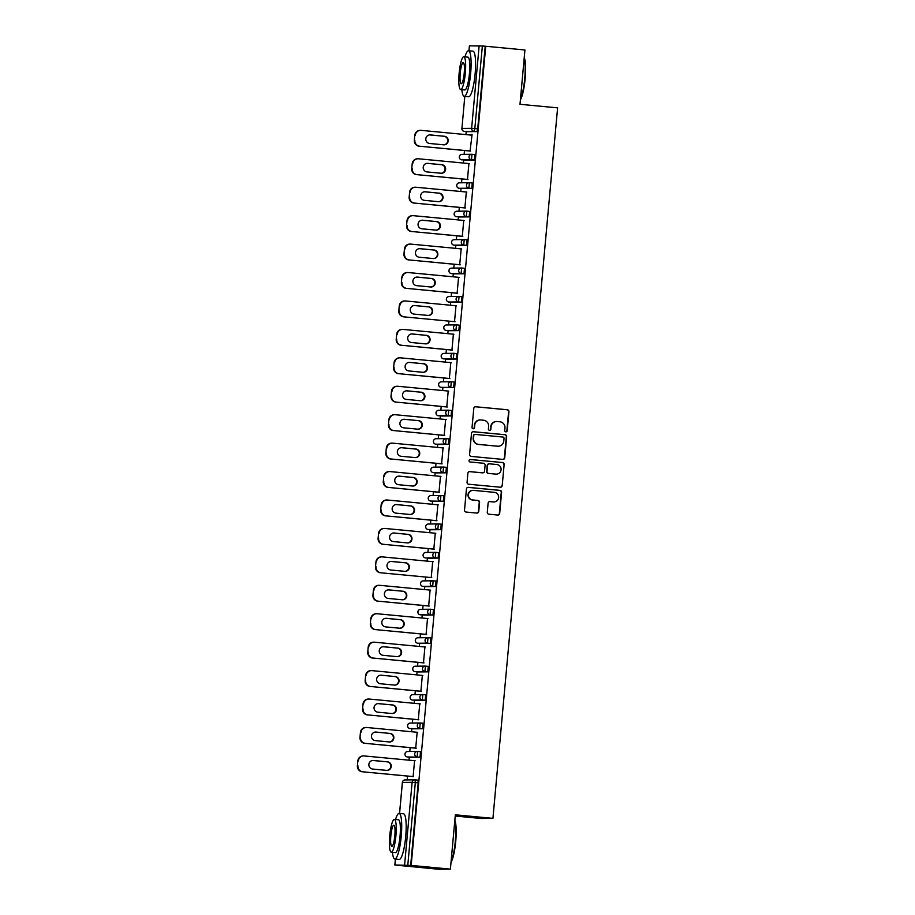 <?xml version="1.0" encoding="UTF-8"?>
<svg xmlns="http://www.w3.org/2000/svg" width="915" height="915" viewBox="0 0 915 915"><rect width="100%" height="100%" fill="white"/><g stroke="black" fill="none" stroke-linecap="round" stroke-linejoin="round"><path stroke-width="1.37" d="M505.858 431.857A1.258 1.235 89.4 0 0 507.207 430.725L508.934 411.716A1.796 1.761 89.4 0 0 507.345 409.76L475.709 406.763A1.796 1.761 89.4 0 0 473.787 408.387L472.049 427.397A1.258 1.235 89.4 0 0 473.295 428.769A1.258 1.235 89.4 0 0 474.519 427.625L474.736 425.166A5.753 5.65 89.4 0 1 480.878 419.974L483.52 420.225A5.753 5.65 89.4 0 1 488.621 426.482L488.404 428.941A1.258 1.235 89.4 0 0 489.639 430.313A1.258 1.235 89.4 0 0 490.863 429.181L491.081 426.722A5.753 5.65 89.4 0 1 497.234 421.529L499.865 421.769A5.753 5.65 89.4 0 1 504.966 428.037L504.748 430.496A1.258 1.235 89.4 0 0 505.858 431.857M505.812 431.857A1.258 1.235 89.4 0 0 506.864 430.725L508.591 411.716A1.796 1.761 89.4 0 0 507.001 409.76L475.365 406.763A1.796 1.761 89.4 0 0 475.354 406.763L475.709 406.763M473.124 428.758A1.258 1.235 89.4 0 0 474.176 427.637L474.736 425.166M489.468 430.313A1.258 1.235 89.4 0 0 490.52 429.181L491.081 426.722M487.283 512.251A1.796 1.761 89.4 0 0 488.885 514.207L497.76 515.053A1.796 1.761 89.4 0 0 499.682 513.429L501.603 492.316A1.796 1.761 89.4 0 0 500.002 490.36L468.366 487.363A1.796 1.761 89.4 0 0 466.444 488.987L464.523 510.101A1.796 1.761 89.4 0 0 466.124 512.057L476.841 513.075A1.796 1.761 89.4 0 0 478.762 511.451L479.586 502.415A1.796 1.761 89.4 0 0 477.996 500.459L472.678 499.956A4.804 4.724 89.4 0 1 468.389 494.969A4.804 4.724 89.4 0 1 473.547 490.383L494.375 492.35A4.804 4.724 89.4 0 1 498.652 497.337A4.804 4.724 89.4 0 1 493.505 501.923L490.028 501.603A1.796 1.761 89.4 0 0 488.107 503.216L487.283 512.251M485.728 46.265L524.936 49.982L519.995 104.299L557.601 107.856L492.933 818.365L455.338 814.808L450.397 869.124L411.178 865.418L485.728 46.265L482.354 46.002L474.839 128.569L477.699 128.843L485.213 46.265M502.827 459.41A1.796 1.761 89.4 0 0 504.737 457.786L506.658 436.672A1.796 1.761 89.4 0 0 505.069 434.716L473.432 431.72A1.796 1.761 89.4 0 0 471.511 433.344L469.589 454.458A1.796 1.761 89.4 0 0 471.191 456.413L502.827 459.41A1.796 1.761 89.4 0 0 504.394 457.786L506.315 436.672A1.796 1.761 89.4 0 0 504.725 434.716L473.089 431.731A1.796 1.761 89.4 0 0 473.078 431.72M504.131 464.5L502.209 485.602A1.796 1.761 89.4 0 1 500.288 487.226L468.652 484.229A1.796 1.761 89.4 0 1 467.062 482.274L467.885 473.249A1.796 1.761 89.4 0 1 469.807 471.625L482.628 472.838A1.796 1.761 89.4 0 0 484.55 471.214L485.099 465.22A1.796 1.761 89.4 0 0 483.497 463.265L470.15 461.995A1.258 1.235 89.4 0 1 469.029 460.691A1.258 1.235 89.4 0 1 470.379 459.49L502.541 462.544A1.796 1.761 89.4 0 1 504.131 464.5L502.209 485.602M455.224 816.031L481.176 818.49L492.933 818.365M468.995 50.805L469.395 45.853L482.354 46.002M450.397 869.124L438.628 869.25L399.42 865.487M411.178 865.418L394.891 864.995L399.409 865.533M407.209 779.912L407.552 776.092M409.005 760.182L409.279 757.163M409.794 751.478L410.137 747.658M411.59 731.748L411.864 728.717M412.379 723.044L412.734 719.224M414.175 703.315L414.449 700.284M414.975 694.611L415.319 690.791M416.771 674.87L417.046 671.85M417.56 666.177L417.903 662.346M419.356 646.436L419.63 643.417M420.145 637.744L420.488 633.912M421.941 618.002L422.215 614.983M422.73 609.31L423.085 605.478M424.526 589.569L424.8 586.549M425.326 580.865L425.669 577.045M427.122 561.135L427.397 558.116M427.911 552.431L428.254 548.611M429.707 532.702L429.981 529.682M430.496 523.998L430.839 520.178M432.292 504.268L432.566 501.237M433.081 495.564L433.435 491.744M434.877 475.823L435.151 472.803M435.677 467.13L436.02 463.31M437.473 447.389L437.747 444.37M438.262 438.697L438.605 434.865M440.058 418.956L440.332 415.936M440.847 410.263L441.202 406.432M442.643 390.522L442.917 387.503M443.432 381.829L443.786 377.998M445.228 362.088L445.502 359.069M446.028 353.384L446.371 349.564M447.824 333.655L448.098 330.635M448.613 324.951L448.956 321.131M450.409 305.221L450.683 302.202M451.198 296.517L451.553 292.697M452.994 276.788L453.268 273.757M453.783 268.084L454.137 264.263M455.579 248.342L455.853 245.323M456.379 239.65L456.722 235.83M458.175 219.909L458.449 216.889M458.964 211.216L459.307 207.385M460.76 191.475L461.034 188.456M461.549 182.783L461.903 178.951M463.345 163.042L463.619 160.022M464.134 154.349L464.488 150.518M465.929 134.608L466.204 131.588M472.083 134.505L470.058 151.044M471.568 134.459L471.511 135.134M404.602 864.904L412.116 782.325L415.319 782.577L415.055 779.855L417.926 780.118L418.178 782.851L415.319 782.577L407.804 865.144M410.663 865.418L418.178 782.851M477.699 128.843L476.932 131.577L467.233 131.68M417.652 751.421L420.511 751.684L420.008 757.151L410.297 757.254M420.248 722.976L423.096 723.25L422.593 728.717L412.859 728.82M425.178 700.284L422.318 700.009L422.822 694.542L425.692 694.817L425.178 700.284L415.467 700.387M427.762 671.85L424.903 671.576L425.406 666.109L428.277 666.383L427.762 671.85L418.063 671.953M430.359 643.417L427.488 643.142L428.003 637.675L430.862 637.949L430.359 643.417L420.648 643.508M430.599 609.241L433.447 609.504L432.944 614.983L423.21 615.074M435.529 586.538L432.669 586.275L433.172 580.808L436.043 581.071L435.529 586.538L425.818 586.641M438.113 558.104L435.254 557.841L435.757 552.363L438.628 552.637L438.113 558.104L428.414 558.207M440.71 529.671L437.839 529.396L438.354 523.929L441.213 524.203L440.71 529.671L430.999 529.774M440.95 495.495L443.798 495.77L443.295 501.237L433.584 501.34M445.88 472.803L443.02 472.529L443.523 467.062L446.394 467.336L445.88 472.803L436.181 472.906M448.464 444.37L445.605 444.095L446.108 438.628L448.979 438.903L448.464 444.37L438.765 444.473M451.061 415.936L448.19 415.662L448.705 410.195L451.564 410.469L451.061 415.936L441.35 416.028M451.301 381.761L454.149 382.024L453.646 387.491L443.935 387.594M456.23 359.057L453.371 358.794L453.874 353.327L456.745 353.59L456.23 359.057L446.531 359.16M458.815 330.624L455.956 330.361L456.459 324.882L459.33 325.157L458.815 330.624L449.116 330.727M461.412 302.19L458.541 301.916L459.056 296.449L461.915 296.723L461.412 302.19L451.701 302.293M461.652 268.015L464.5 268.289L463.997 273.757L454.286 273.86M466.581 245.323L463.722 245.048L464.225 239.581L467.096 239.856L466.581 245.323L456.882 245.426M469.178 216.889L466.307 216.615L466.81 211.148L469.681 211.422L469.178 216.889L459.467 216.992M471.763 188.456L468.892 188.181L469.406 182.714L472.266 182.989L471.763 188.456L462.052 188.547M472.003 154.28L474.851 154.544L474.347 160.011L464.637 160.114M467.474 179.477L468.915 163.568M464.877 207.922L466.33 192.001M462.292 236.356L463.745 220.435M459.707 264.79L461.16 248.88M457.123 293.223L458.564 277.314M454.526 321.657L455.979 305.747M451.941 350.09L453.394 334.181M449.357 378.524L450.809 362.615M446.772 406.958L448.213 391.048M444.175 435.403L445.628 419.482M441.59 463.836L443.043 447.915M439.006 492.27L440.458 476.36M436.421 520.704L437.862 504.794M433.824 549.137L435.277 533.228M431.24 577.571L432.692 561.661M428.655 606.005L430.096 590.095M426.07 634.438L427.511 618.529M423.473 662.883L424.926 646.962M420.889 691.317L422.341 675.407M418.304 719.75L419.745 703.841M415.719 748.184L417.16 732.274M413.123 776.618L414.575 760.708M496.651 421.495L496.307 421.506A5.753 5.65 89.4 0 0 490.737 426.722M480.306 419.951L479.963 419.951A5.753 5.65 89.4 0 0 474.393 425.178M504.028 438.411A1.258 1.235 89.4 0 0 502.907 437.038L475.137 434.408A1.258 1.235 89.4 0 0 473.798 435.551L473.558 438.136A5.753 5.65 89.4 0 0 478.659 444.404L497.646 446.2A5.753 5.65 89.4 0 0 503.788 441.007L504.028 438.411M474.794 434.419A1.258 1.235 89.4 0 0 473.455 435.551L473.798 435.551M498.218 446.223L497.874 446.223A5.753 5.65 89.4 0 1 497.303 446.2L478.316 444.404A5.753 5.65 89.4 0 1 473.215 438.148L473.455 435.551M500.299 487.226A1.796 1.761 89.4 0 0 501.866 485.613M469.807 471.625L469.464 471.625A1.796 1.761 89.4 0 0 469.452 471.625L482.285 472.838A1.796 1.761 89.4 0 0 482.468 472.849L482.811 472.849M470.081 459.502L502.541 462.544M495.941 474.096A4.804 4.724 89.4 0 0 501.1 469.509A4.804 4.724 89.4 0 0 496.811 464.523L489.479 463.825A1.796 1.761 89.4 0 0 487.558 465.449L487.009 471.442A1.796 1.761 89.4 0 0 488.61 473.398L495.598 474.096A4.804 4.724 89.4 0 0 496.09 474.119L496.433 474.119M489.296 463.825L488.953 463.825A1.796 1.761 89.4 0 0 487.215 465.46L487.558 465.449M495.598 474.096L488.267 473.41A1.796 1.761 89.4 0 1 486.666 471.454L487.215 465.46M503.788 464.5A1.796 1.761 89.4 0 0 502.198 462.544M493.986 501.946L493.643 501.946A4.804 4.724 89.4 0 1 493.162 501.935L489.685 501.603A1.796 1.761 89.4 0 0 489.674 501.603L490.028 501.603M473.055 490.36L472.712 490.36A4.804 4.724 89.4 0 0 468.045 494.969A4.804 4.724 89.4 0 0 472.334 499.956L472.678 499.956M476.852 513.075A1.796 1.761 89.4 0 0 478.419 511.451L479.243 502.415A1.796 1.761 89.4 0 0 477.653 500.459L472.334 499.956M497.771 515.053A1.796 1.761 89.4 0 0 499.338 513.429L501.26 492.316A1.796 1.761 89.4 0 0 499.659 490.36L468.022 487.375A1.796 1.761 89.4 0 0 468.011 487.363L468.366 487.363M414.781 135.328L414.335 140.258L414.781 135.328A5.49 5.399 -90.6 0 1 420.099 130.353L420.614 130.342A5.49 5.399 89.4 0 0 415.296 135.328M414.85 140.247A5.49 5.399 89.4 0 0 419.722 146.228L470.573 151.089M419.207 146.228A5.49 5.399 -90.6 0 1 414.335 140.258M429.718 134.917A4.3 4.22 -90.6 0 1 429.901 134.928L443.866 136.244A4.3 4.22 -90.6 0 1 443.775 144.822M420.614 130.342A5.49 5.399 89.4 0 1 421.163 130.365L472.014 135.18M419.722 146.228L470.573 151.044M444.381 136.244A4.3 4.22 -90.6 0 1 448.213 140.704A4.3 4.22 -90.6 0 1 443.603 144.81L429.627 143.483A4.3 4.22 -90.6 0 1 425.795 139.023A4.3 4.22 -90.6 0 1 430.416 134.917L443.866 136.244M412.196 163.774L411.75 168.692L412.196 163.774A5.49 5.399 -90.6 0 1 417.503 158.787L418.018 158.775A5.49 5.399 89.4 0 0 412.711 163.762M412.265 168.68A5.49 5.399 89.4 0 0 417.137 174.662L467.977 179.534M416.622 174.662A5.49 5.399 -90.6 0 1 411.75 168.692M427.133 163.35A4.3 4.22 -90.6 0 1 427.305 163.362L441.27 164.689A4.3 4.22 -90.6 0 1 441.19 173.255M418.018 158.775A5.49 5.399 89.4 0 1 418.578 158.798L469.429 163.613M417.137 174.662L467.988 179.477M441.785 164.677A4.3 4.22 -90.6 0 1 445.628 169.138A4.3 4.22 -90.6 0 1 441.007 173.244L427.042 171.917A4.3 4.22 -90.6 0 1 423.21 167.456A4.3 4.22 -90.6 0 1 427.82 163.35L441.27 164.689M409.6 192.207L409.154 197.125L409.6 192.207A5.49 5.399 -90.6 0 1 414.918 187.22L415.433 187.209A5.49 5.399 89.4 0 0 410.114 192.196M409.668 197.114A5.49 5.399 89.4 0 0 414.541 203.096L465.392 207.968M414.026 203.096A5.49 5.399 -90.6 0 1 409.154 197.125M424.549 191.784A4.3 4.22 -90.6 0 1 424.72 191.795L438.685 193.122A4.3 4.22 -90.6 0 1 438.605 201.689M415.433 187.209A5.49 5.399 89.4 0 1 415.993 187.243L466.844 192.058M414.541 203.096L465.392 207.911M439.2 193.111A4.3 4.22 -90.6 0 1 443.032 197.571A4.3 4.22 -90.6 0 1 438.422 201.677L424.457 200.362A4.3 4.22 -90.6 0 1 420.625 195.901A4.3 4.22 -90.6 0 1 425.235 191.795L438.685 193.122M407.015 220.641L406.569 225.559L407.015 220.641A5.49 5.399 -90.6 0 1 412.333 215.654L412.848 215.654A5.49 5.399 89.4 0 0 407.53 220.629M407.084 225.559A5.49 5.399 89.4 0 0 411.956 231.529L462.807 236.402M411.441 231.541A5.49 5.399 -90.6 0 1 406.569 225.559M421.952 220.218A4.3 4.22 -90.6 0 1 422.135 220.229L436.1 221.556A4.3 4.22 -90.6 0 1 436.009 230.123M412.848 215.654A5.49 5.399 89.4 0 1 413.397 215.677L464.248 220.492M411.956 231.529L462.807 236.344M436.615 221.544A4.3 4.22 -90.6 0 1 440.447 226.005A4.3 4.22 -90.6 0 1 435.837 230.111L421.872 228.796A4.3 4.22 -90.6 0 1 418.041 224.335A4.3 4.22 -90.6 0 1 422.65 220.229L436.1 221.556M404.43 249.074L403.984 253.993L404.43 249.074A5.49 5.399 -90.6 0 1 409.748 244.088L410.263 244.088A5.49 5.399 89.4 0 0 404.945 249.063M404.499 253.993A5.49 5.399 89.4 0 0 409.371 259.963L460.222 264.835M408.856 259.974A5.49 5.399 -90.6 0 1 403.984 253.993M419.367 248.651A4.3 4.22 -90.6 0 1 419.55 248.663L433.516 249.989A4.3 4.22 -90.6 0 1 433.424 258.568M410.263 244.088A5.49 5.399 89.4 0 1 410.812 244.111L461.663 248.926M409.371 259.963L460.222 264.778M434.03 249.978A4.3 4.22 -90.6 0 1 437.862 254.439A4.3 4.22 -90.6 0 1 433.253 258.545L419.276 257.229A4.3 4.22 -90.6 0 1 415.444 252.769A4.3 4.22 -90.6 0 1 420.065 248.663L433.516 249.989M401.845 277.508L401.399 282.426L401.845 277.508A5.49 5.399 -90.6 0 1 407.152 272.521L407.667 272.521A5.49 5.399 89.4 0 0 402.36 277.508M401.914 282.426A5.49 5.399 89.4 0 0 406.786 288.397L457.626 293.269M406.271 288.408A5.49 5.399 -90.6 0 1 401.399 282.426M416.782 277.085A4.3 4.22 -90.6 0 1 416.954 277.096L430.919 278.423A4.3 4.22 -90.6 0 1 430.839 287.001M407.667 272.521A5.49 5.399 89.4 0 1 408.227 272.544L459.078 277.359M406.786 288.397L457.637 293.212M431.434 278.423A4.3 4.22 -90.6 0 1 435.277 282.884A4.3 4.22 -90.6 0 1 430.656 286.99L416.691 285.663A4.3 4.22 -90.6 0 1 412.859 281.202A4.3 4.22 -90.6 0 1 417.469 277.096L430.919 278.423M524.238 57.679A22.337 4.163 95.4 0 1 525.153 78.667A22.337 4.163 95.4 0 1 520.418 99.724M520.475 99.06A22.886 4.266 -84.6 0 0 524.718 78.621A22.886 4.266 -84.6 0 0 524.192 58.24M461.846 89.67A22.886 4.266 -84.6 0 0 464.191 96.327A22.886 4.266 -84.6 0 0 470.642 73.497A22.886 4.266 -84.6 0 0 468.514 50.76A22.886 4.266 -84.6 0 0 464.957 56.867M464.191 96.327L468.674 96.75A22.886 4.266 -84.6 0 0 475.114 73.921A22.886 4.266 -84.6 0 0 472.986 51.183L468.514 50.76M463.791 56.753L467.908 57.142A16.47 3.065 95.4 0 1 469.441 73.509A16.47 3.065 95.4 0 1 464.797 89.945L460.68 89.556A16.47 3.065 -84.6 0 0 465.323 73.12A16.47 3.065 -84.6 0 0 463.791 56.753A16.47 3.065 -84.6 0 0 459.147 73.189A16.47 3.065 -84.6 0 0 460.68 89.556M464.225 73.131A10.614 1.979 -84.6 0 0 463.23 62.586A10.614 1.979 -84.6 0 0 460.245 73.177A10.614 1.979 -84.6 0 0 461.229 83.723A10.614 1.979 -84.6 0 0 464.225 73.131M454.835 820.32A22.337 4.163 95.4 0 1 455.739 841.32A22.337 4.163 95.4 0 1 451.004 862.365M451.072 861.701A22.886 4.266 -84.6 0 0 455.304 841.262A22.886 4.266 -84.6 0 0 454.778 820.881M392.444 852.311A22.886 4.266 -84.6 0 0 394.788 858.968A22.886 4.266 -84.6 0 0 401.239 836.138A22.886 4.266 -84.6 0 0 399.1 813.412A22.886 4.266 -84.6 0 0 395.554 819.508M394.788 858.968L399.26 859.391A22.886 4.266 -84.6 0 0 405.711 836.573A22.886 4.266 -84.6 0 0 403.584 813.835L399.1 813.412M394.376 819.394L398.494 819.783A16.47 3.065 95.4 0 1 400.038 836.161A16.47 3.065 95.4 0 1 395.394 852.586L391.277 852.197A16.47 3.065 -84.6 0 0 395.909 835.761A16.47 3.065 -84.6 0 0 394.376 819.394A16.47 3.065 -84.6 0 0 389.744 835.83A16.47 3.065 -84.6 0 0 391.277 852.197M394.822 835.772A10.614 1.979 -84.6 0 0 393.827 825.227A10.614 1.979 -84.6 0 0 390.842 835.818A10.614 1.979 -84.6 0 0 391.826 846.364A10.614 1.979 -84.6 0 0 394.822 835.772M399.249 305.942L398.803 310.86L399.249 305.942A5.49 5.399 -90.6 0 1 404.567 300.955L405.082 300.955A5.49 5.399 89.4 0 0 399.764 305.942M403.675 316.842L455.041 321.703L403.675 316.842A5.49 5.399 -90.6 0 1 398.803 310.86M414.198 305.519A4.3 4.22 -90.6 0 1 414.369 305.541L428.334 306.857A4.3 4.22 -90.6 0 1 428.254 315.435M405.082 300.955A5.49 5.399 89.4 0 1 405.642 300.978L456.494 305.793M399.317 310.86A5.49 5.399 89.4 0 0 404.19 316.842M428.849 306.857A4.3 4.22 -90.6 0 1 432.681 311.317A4.3 4.22 -90.6 0 1 428.071 315.423L414.106 314.097A4.3 4.22 -90.6 0 1 410.275 309.636A4.3 4.22 -90.6 0 1 414.884 305.53L428.334 306.857M396.664 334.375L396.218 339.305L396.664 334.375A5.49 5.399 -90.6 0 1 401.982 329.4L402.497 329.389A5.49 5.399 89.4 0 0 397.179 334.375M396.733 339.293A5.49 5.399 89.4 0 0 401.605 345.275L452.456 350.136M401.09 345.275A5.49 5.399 -90.6 0 1 396.218 339.305M411.601 333.964A4.3 4.22 -90.6 0 1 411.784 333.975L425.75 335.29A4.3 4.22 -90.6 0 1 425.658 343.868M402.497 329.389A5.49 5.399 89.4 0 1 403.046 329.411L453.897 334.227M401.605 345.275L452.456 350.09M426.264 335.29A4.3 4.22 -90.6 0 1 430.096 339.751A4.3 4.22 -90.6 0 1 425.486 343.857L411.521 342.53A4.3 4.22 -90.6 0 1 407.69 338.07A4.3 4.22 -90.6 0 1 412.299 333.964L425.75 335.29M394.079 362.809L393.633 367.738L394.079 362.809A5.49 5.399 -90.6 0 1 399.397 357.834L399.912 357.822A5.49 5.399 89.4 0 0 394.594 362.809M394.148 367.727A5.49 5.399 89.4 0 0 399.02 373.709L449.86 378.57M398.505 373.709A5.49 5.399 -90.6 0 1 393.633 367.738M409.016 362.397A4.3 4.22 -90.6 0 1 409.199 362.409L423.165 363.724A4.3 4.22 -90.6 0 1 423.073 372.302M399.912 357.822A5.49 5.399 89.4 0 1 400.461 357.845L451.312 362.66M399.02 373.709L449.871 378.524M423.679 363.724A4.3 4.22 -90.6 0 1 427.511 368.185A4.3 4.22 -90.6 0 1 422.902 372.291L408.925 370.964A4.3 4.22 -90.6 0 1 405.093 366.503A4.3 4.22 -90.6 0 1 409.714 362.397L423.165 363.724M391.494 391.254L391.037 396.172L391.494 391.254A5.49 5.399 -90.6 0 1 396.801 386.267L397.316 386.256A5.49 5.399 89.4 0 0 392.009 391.243M391.551 396.161A5.49 5.399 89.4 0 0 396.435 402.143L447.275 407.015M395.921 402.143A5.49 5.399 -90.6 0 1 391.037 396.172M406.432 390.831A4.3 4.22 -90.6 0 1 406.603 390.842L420.568 392.169A4.3 4.22 -90.6 0 1 420.488 400.736M397.316 386.256A5.49 5.399 89.4 0 1 397.876 386.279L448.727 391.094M396.435 402.143L447.286 406.958M421.083 392.158A4.3 4.22 -90.6 0 1 424.926 396.618A4.3 4.22 -90.6 0 1 420.305 400.724L406.34 399.409A4.3 4.22 -90.6 0 1 402.509 394.937A4.3 4.22 -90.6 0 1 407.118 390.831L420.568 392.169M388.898 419.688L388.452 424.606L388.898 419.688A5.49 5.399 -90.6 0 1 394.216 414.701L394.731 414.701A5.49 5.399 89.4 0 0 389.413 419.676M388.966 424.594A5.49 5.399 89.4 0 0 393.839 430.576L444.69 435.449M393.324 430.588A5.49 5.399 -90.6 0 1 388.452 424.606M403.847 419.264A4.3 4.22 -90.6 0 1 404.018 419.276L417.983 420.603A4.3 4.22 -90.6 0 1 417.903 429.169M394.731 414.701A5.49 5.399 89.4 0 1 395.291 414.724L446.143 419.539M393.839 430.576L444.69 435.391M418.498 420.591A4.3 4.22 -90.6 0 1 422.33 425.052A4.3 4.22 -90.6 0 1 417.72 429.158L403.755 427.843A4.3 4.22 -90.6 0 1 399.924 423.382A4.3 4.22 -90.6 0 1 404.533 419.276L417.983 420.603M386.313 448.121L385.867 453.039L386.313 448.121A5.49 5.399 -90.6 0 1 391.631 443.135L392.146 443.135A5.49 5.399 89.4 0 0 386.828 448.11M386.382 453.039A5.49 5.399 89.4 0 0 391.254 459.01L442.105 463.882M390.739 459.021A5.49 5.399 -90.6 0 1 385.867 453.039M401.25 447.698A4.3 4.22 -90.6 0 1 401.433 447.709L415.399 449.036A4.3 4.22 -90.6 0 1 415.307 457.614M392.146 443.135A5.49 5.399 89.4 0 1 392.695 443.157L443.546 447.973M391.254 459.01L442.105 463.825M415.913 449.025A4.3 4.22 -90.6 0 1 419.745 453.485A4.3 4.22 -90.6 0 1 415.135 457.591L401.17 456.276A4.3 4.22 -90.6 0 1 397.339 451.816A4.3 4.22 -90.6 0 1 401.948 447.709L415.399 449.036M383.728 476.555L383.282 481.473L383.728 476.555A5.49 5.399 -90.6 0 1 389.047 471.568L389.561 471.568A5.49 5.399 89.4 0 0 384.243 476.543M383.797 481.473A5.49 5.399 89.4 0 0 388.669 487.443L439.509 492.316M388.154 487.455A5.49 5.399 -90.6 0 1 383.282 481.473M398.666 476.132A4.3 4.22 -90.6 0 1 398.849 476.143L412.814 477.47A4.3 4.22 -90.6 0 1 412.722 486.048M389.561 471.568A5.49 5.399 89.4 0 1 390.11 471.591L440.961 476.406M388.669 487.443L439.52 492.259M413.328 477.458A4.3 4.22 -90.6 0 1 417.16 481.931A4.3 4.22 -90.6 0 1 412.551 486.037L398.574 484.71A4.3 4.22 -90.6 0 1 394.742 480.249A4.3 4.22 -90.6 0 1 399.363 476.143L412.814 477.47M381.143 504.988L380.686 509.907L381.143 504.988A5.49 5.399 -90.6 0 1 386.45 500.002L386.965 500.002A5.49 5.399 89.4 0 0 381.658 504.988M381.2 509.907A5.49 5.399 89.4 0 0 386.084 515.877L436.924 520.749M385.57 515.888A5.49 5.399 -90.6 0 1 380.686 509.907M396.081 504.565A4.3 4.22 -90.6 0 1 396.252 504.577L410.217 505.904A4.3 4.22 -90.6 0 1 410.137 514.482M386.965 500.002A5.49 5.399 89.4 0 1 387.525 500.025L438.376 504.84M386.084 515.877L436.935 520.692M410.732 505.904A4.3 4.22 -90.6 0 1 414.564 510.364A4.3 4.22 -90.6 0 1 409.954 514.47L395.989 513.143A4.3 4.22 -90.6 0 1 392.158 508.683A4.3 4.22 -90.6 0 1 396.767 504.577L410.217 505.904M378.547 533.422L378.101 538.34L378.547 533.422A5.49 5.399 -90.6 0 1 383.865 528.447L384.38 528.435A5.49 5.399 89.4 0 0 379.062 533.422M378.616 538.34A5.49 5.399 89.4 0 0 383.488 544.322L434.339 549.183M382.973 544.322A5.49 5.399 -90.6 0 1 378.101 538.34M393.496 532.999A4.3 4.22 -90.6 0 1 393.667 533.022L407.632 534.337A4.3 4.22 -90.6 0 1 407.541 542.915M384.38 528.435A5.49 5.399 89.4 0 1 384.941 528.458L435.792 533.273M383.488 544.322L434.339 549.137M408.147 534.337A4.3 4.22 -90.6 0 1 411.979 538.798A4.3 4.22 -90.6 0 1 407.369 542.904L393.404 541.577A4.3 4.22 -90.6 0 1 389.573 537.116A4.3 4.22 -90.6 0 1 394.182 533.01L407.632 534.337M375.962 561.856L375.516 566.785L375.962 561.856A5.49 5.399 -90.6 0 1 381.281 556.88L381.795 556.869A5.49 5.399 89.4 0 0 376.477 561.856M380.388 572.756L431.754 577.617L380.388 572.756A5.49 5.399 -90.6 0 1 375.516 566.785M390.899 561.444A4.3 4.22 -90.6 0 1 391.082 561.455L405.048 562.771A4.3 4.22 -90.6 0 1 404.956 571.349M381.795 556.869A5.49 5.399 89.4 0 1 382.344 556.892L433.195 561.707M376.031 566.774A5.49 5.399 89.4 0 0 380.903 572.756M405.562 562.771A4.3 4.22 -90.6 0 1 409.394 567.231A4.3 4.22 -90.6 0 1 404.785 571.337L390.819 570.011A4.3 4.22 -90.6 0 1 386.988 565.55A4.3 4.22 -90.6 0 1 391.597 561.444L405.048 562.771M373.377 590.289L372.931 595.219L373.377 590.289A5.49 5.399 -90.6 0 1 378.696 585.314L379.21 585.303A5.49 5.399 89.4 0 0 373.892 590.289M373.446 595.207A5.49 5.399 89.4 0 0 378.318 601.189L429.158 606.062M377.803 601.189A5.49 5.399 -90.6 0 1 372.931 595.219M388.315 589.878A4.3 4.22 -90.6 0 1 388.498 589.889L402.463 591.204A4.3 4.22 -90.6 0 1 402.371 599.783M379.21 585.303A5.49 5.399 89.4 0 1 379.759 585.326L430.61 590.141M378.318 601.189L429.169 606.005M402.977 591.204A4.3 4.22 -90.6 0 1 406.809 595.665A4.3 4.22 -90.6 0 1 402.188 599.771L388.223 598.444A4.3 4.22 -90.6 0 1 384.392 593.984A4.3 4.22 -90.6 0 1 389.012 589.878L402.463 591.204M370.792 618.734L370.335 623.653L370.792 618.734A5.49 5.399 -90.6 0 1 376.099 613.748L376.614 613.736A5.49 5.399 89.4 0 0 371.307 618.723M370.85 623.641A5.49 5.399 89.4 0 0 375.733 629.623L426.573 634.495M375.219 629.623A5.49 5.399 -90.6 0 1 370.335 623.653M385.73 618.311A4.3 4.22 -90.6 0 1 385.901 618.323L399.866 619.649A4.3 4.22 -90.6 0 1 399.786 628.216M376.614 613.736A5.49 5.399 89.4 0 1 377.174 613.759L428.026 618.574M375.733 629.623L426.584 634.438M400.381 619.638A4.3 4.22 -90.6 0 1 404.213 624.099A4.3 4.22 -90.6 0 1 399.603 628.205L385.638 626.889A4.3 4.22 -90.6 0 1 381.807 622.429A4.3 4.22 -90.6 0 1 386.416 618.323L399.866 619.649M368.196 647.168L367.75 652.086L368.196 647.168A5.49 5.399 -90.6 0 1 373.514 642.181L374.029 642.181A5.49 5.399 89.4 0 0 368.711 647.157M368.265 652.086A5.49 5.399 89.4 0 0 373.137 658.057L423.988 662.929M372.622 658.068A5.49 5.399 -90.6 0 1 367.75 652.086M383.145 646.745A4.3 4.22 -90.6 0 1 383.316 646.756L397.282 648.083A4.3 4.22 -90.6 0 1 397.19 656.65M374.029 642.181A5.49 5.399 89.4 0 1 374.59 642.204L425.441 647.019M373.137 658.057L423.988 662.872M397.796 648.072A4.3 4.22 -90.6 0 1 401.628 652.532A4.3 4.22 -90.6 0 1 397.019 656.638L383.053 655.323A4.3 4.22 -90.6 0 1 379.222 650.862A4.3 4.22 -90.6 0 1 383.831 646.756L397.282 648.083M365.611 675.602L365.165 680.52L365.611 675.602A5.49 5.399 -90.6 0 1 370.93 670.615L371.444 670.615A5.49 5.399 89.4 0 0 366.126 675.59M365.68 680.52A5.49 5.399 89.4 0 0 370.552 686.49L421.403 691.363M370.037 686.502A5.49 5.399 -90.6 0 1 365.165 680.52M380.549 675.179A4.3 4.22 -90.6 0 1 380.731 675.19L394.697 676.517A4.3 4.22 -90.6 0 1 394.605 685.095M371.444 670.615A5.49 5.399 89.4 0 1 371.993 670.638L422.844 675.453M370.552 686.49L421.403 691.305M395.211 676.505A4.3 4.22 -90.6 0 1 399.043 680.966A4.3 4.22 -90.6 0 1 394.434 685.072L380.468 683.757A4.3 4.22 -90.6 0 1 376.637 679.296A4.3 4.22 -90.6 0 1 381.246 675.19L394.697 676.517M363.026 704.035L362.58 708.953L363.026 704.035A5.49 5.399 -90.6 0 1 368.345 699.049L368.848 699.049A5.49 5.399 89.4 0 0 363.541 704.024M363.095 708.953A5.49 5.399 89.4 0 0 367.967 714.924L418.807 719.796M367.453 714.935A5.49 5.399 -90.6 0 1 362.58 708.953M377.964 703.612A4.3 4.22 -90.6 0 1 378.147 703.624L392.112 704.95A4.3 4.22 -90.6 0 1 392.02 713.528M368.848 699.049A5.49 5.399 89.4 0 1 369.408 699.071L420.26 703.887M367.967 714.924L418.818 719.739M392.626 704.95A4.3 4.22 -90.6 0 1 396.458 709.411A4.3 4.22 -90.6 0 1 391.837 713.517L377.872 712.19A4.3 4.22 -90.6 0 1 374.041 707.73A4.3 4.22 -90.6 0 1 378.661 703.624L392.112 704.95M360.441 732.469L359.984 737.387L360.441 732.469A5.49 5.399 -90.6 0 1 365.748 727.482L366.263 727.482A5.49 5.399 89.4 0 0 360.956 732.469M360.499 737.387A5.49 5.399 89.4 0 0 365.382 743.357L416.222 748.23M364.868 743.369A5.49 5.399 -90.6 0 1 359.984 737.387M375.379 732.046A4.3 4.22 -90.6 0 1 375.55 732.057L389.516 733.384A4.3 4.22 -90.6 0 1 389.435 741.962M366.263 727.482A5.49 5.399 89.4 0 1 366.824 727.505L417.675 732.32M365.382 743.357L416.234 748.173M390.03 733.384A4.3 4.22 -90.6 0 1 393.862 737.845A4.3 4.22 -90.6 0 1 389.252 741.951L375.287 740.624A4.3 4.22 -90.6 0 1 371.456 736.163A4.3 4.22 -90.6 0 1 376.065 732.057L389.516 733.384M357.845 760.903L357.399 765.821L357.845 760.903A5.49 5.399 -90.6 0 1 363.163 755.927L363.678 755.916A5.49 5.399 89.4 0 0 358.36 760.903M357.914 765.821A5.49 5.399 89.4 0 0 362.786 771.803L413.637 776.663M362.271 771.803A5.49 5.399 -90.6 0 1 357.399 765.821M372.794 760.479A4.3 4.22 -90.6 0 1 372.965 760.502L386.931 761.818A4.3 4.22 -90.6 0 1 386.839 770.396M363.678 755.916A5.49 5.399 89.4 0 1 364.227 755.939L415.09 760.754M362.786 771.803L413.637 776.618M387.445 761.818A4.3 4.22 -90.6 0 1 391.277 766.278A4.3 4.22 -90.6 0 1 386.668 770.384L372.702 769.058A4.3 4.22 -90.6 0 1 368.871 764.597A4.3 4.22 -90.6 0 1 373.48 760.491L386.931 761.818M476.932 131.577L464.363 131.405A2.745 2.699 89.4 0 1 461.926 128.42L464.797 96.384L461.926 128.42L471.637 128.317L479.151 45.75M471.637 128.317L474.839 128.569L474.073 131.314A2.745 2.699 89.4 0 1 471.637 128.317M402.406 782.428L402.406 782.451A2.745 2.699 -90.6 0 1 405.059 779.935L414.769 779.832A2.745 2.699 -90.6 0 1 415.044 779.843L415.044 779.843A2.745 2.745 0 0 0 414.769 779.832A2.745 2.699 -90.6 0 0 412.116 782.325L402.406 782.428L399.581 813.458M395.44 859.036L394.891 864.995M464.351 131.405L464.363 131.405A2.745 2.745 0 0 1 461.881 128.432M474.347 160.011L471.488 159.748L471.98 154.28A2.745 2.745 0 0 0 471.705 154.269A2.745 2.699 -90.6 0 1 471.98 154.28L474.851 154.544M469.04 156.751A2.745 2.699 -90.6 0 1 471.705 154.269L461.995 154.361A2.745 2.745 0 0 0 459.284 156.865A2.745 2.745 0 0 0 461.766 159.85L471.488 159.748A2.745 2.699 89.4 0 1 469.04 156.751M461.778 159.85A2.745 2.699 89.4 0 1 459.341 156.854A2.745 2.699 -90.6 0 1 461.995 154.361M459.41 182.806L469.121 182.703A2.745 2.699 -90.6 0 1 469.395 182.714L469.395 182.714A2.745 2.745 0 0 0 469.121 182.703A2.745 2.699 -90.6 0 0 466.456 185.196A2.745 2.699 89.4 0 0 468.892 188.181L459.193 188.284A2.745 2.699 89.4 0 1 456.757 185.287A2.745 2.699 -90.6 0 1 459.41 182.806A2.745 2.745 0 0 0 456.699 185.299A2.745 2.745 0 0 0 459.181 188.284M456.825 211.239L466.524 211.136A2.745 2.699 -90.6 0 1 466.81 211.148L466.81 211.148A2.745 2.745 0 0 0 466.524 211.136A2.745 2.699 -90.6 0 0 463.871 213.63A2.745 2.699 89.4 0 0 466.307 216.615L456.596 216.718A2.745 2.699 89.4 0 1 454.16 213.733A2.745 2.699 -90.6 0 1 456.825 211.239A2.745 2.745 0 0 0 454.115 213.733A2.745 2.745 0 0 0 456.585 216.718M467.096 239.856L464.225 239.581A2.745 2.745 0 0 0 463.939 239.57A2.745 2.699 -90.6 0 0 461.286 242.063A2.745 2.699 89.4 0 0 463.722 245.048L454.012 245.151A2.745 2.699 89.4 0 1 451.575 242.166A2.745 2.699 -90.6 0 1 454.229 239.673A2.745 2.745 0 0 0 451.53 242.166A2.745 2.745 0 0 0 454 245.151M463.997 273.757L451.404 273.585M449.059 296.54L458.77 296.437A2.745 2.699 -90.6 0 1 459.044 296.449L459.044 296.449A2.745 2.745 0 0 0 458.77 296.437A2.745 2.699 -90.6 0 0 456.105 298.931A2.745 2.699 89.4 0 0 458.541 301.916L448.842 302.019A2.745 2.699 89.4 0 1 446.394 299.033A2.745 2.699 -90.6 0 1 449.059 296.54A2.745 2.745 0 0 0 446.348 299.033A2.745 2.745 0 0 0 448.83 302.019M446.474 324.974L456.173 324.871A2.745 2.699 -90.6 0 1 456.459 324.882L456.459 324.882A2.745 2.745 0 0 0 456.173 324.871A2.745 2.699 -90.6 0 0 453.52 327.364A2.745 2.699 89.4 0 0 455.956 330.361L446.246 330.452A2.745 2.699 89.4 0 1 443.809 327.467A2.745 2.699 -90.6 0 1 446.474 324.974A2.745 2.745 0 0 0 443.764 327.478A2.745 2.745 0 0 0 446.234 330.452M456.745 353.59L453.874 353.327A2.745 2.745 0 0 0 453.588 353.316A2.745 2.699 -90.6 0 0 450.935 355.798A2.745 2.699 89.4 0 0 453.371 358.794L443.661 358.886A2.745 2.699 89.4 0 1 441.224 355.901A2.745 2.699 -90.6 0 1 443.878 353.407A2.745 2.745 0 0 0 441.179 355.912A2.745 2.745 0 0 0 443.649 358.886M453.646 387.491L441.076 387.331A2.745 2.699 89.4 0 1 438.64 384.334A2.745 2.699 -90.6 0 1 441.293 381.841A2.745 2.745 0 0 0 438.582 384.346A2.745 2.745 0 0 0 441.064 387.331M438.708 410.286L448.419 410.183A2.745 2.699 -90.6 0 1 448.693 410.195L448.693 410.195A2.745 2.745 0 0 0 448.419 410.183A2.745 2.699 -90.6 0 0 445.754 412.676A2.745 2.699 89.4 0 0 448.19 415.662L438.491 415.765A2.745 2.699 89.4 0 1 436.043 412.768A2.745 2.699 -90.6 0 1 438.708 410.286A2.745 2.745 0 0 0 435.998 412.779A2.745 2.745 0 0 0 438.479 415.765M436.123 438.72L445.822 438.617A2.745 2.699 -90.6 0 1 446.108 438.628L446.108 438.628A2.745 2.745 0 0 0 445.822 438.617A2.745 2.699 -90.6 0 0 443.169 441.11A2.745 2.699 89.4 0 0 445.605 444.095L435.895 444.198A2.745 2.699 89.4 0 1 433.458 441.213A2.745 2.699 -90.6 0 1 436.123 438.72A2.745 2.745 0 0 0 433.413 441.213A2.745 2.745 0 0 0 435.883 444.198M446.394 467.336L443.523 467.062A2.745 2.745 0 0 0 443.237 467.05A2.745 2.699 -90.6 0 0 440.584 469.544A2.745 2.699 89.4 0 0 443.02 472.529L433.31 472.632A2.745 2.699 89.4 0 1 430.874 469.647A2.745 2.699 -90.6 0 1 433.527 467.153A2.745 2.745 0 0 0 430.828 469.647A2.745 2.745 0 0 0 433.298 472.632M443.295 501.237L430.725 501.065A2.745 2.699 89.4 0 1 428.289 498.08A2.745 2.699 -90.6 0 1 430.942 495.587A2.745 2.745 0 0 0 428.231 498.08A2.745 2.745 0 0 0 430.713 501.065M428.357 524.021L438.056 523.918A2.745 2.699 -90.6 0 1 438.342 523.929L438.342 523.929A2.745 2.745 0 0 0 438.056 523.918A2.745 2.699 -90.6 0 0 435.403 526.411A2.745 2.699 89.4 0 0 437.839 529.396L428.14 529.499A2.745 2.699 89.4 0 1 425.692 526.514A2.745 2.699 -90.6 0 1 428.357 524.021A2.745 2.745 0 0 0 425.647 526.514A2.745 2.745 0 0 0 428.129 529.499M425.772 552.454L435.471 552.351A2.745 2.699 -90.6 0 1 435.746 552.363L435.746 552.363A2.745 2.745 0 0 0 435.471 552.351A2.745 2.699 -90.6 0 0 432.818 554.845A2.745 2.699 89.4 0 0 435.254 557.841L425.544 557.933A2.745 2.699 89.4 0 1 423.107 554.947A2.745 2.699 -90.6 0 1 425.772 552.454A2.745 2.745 0 0 0 423.062 554.959A2.745 2.745 0 0 0 425.532 557.933M436.043 581.071L433.172 580.808A2.745 2.745 0 0 0 432.887 580.796A2.745 2.699 -90.6 0 0 430.233 583.278A2.745 2.699 89.4 0 0 432.669 586.275L422.959 586.378A2.745 2.699 89.4 0 1 420.523 583.381A2.745 2.699 -90.6 0 1 423.176 580.888A2.745 2.745 0 0 0 420.477 583.393A2.745 2.745 0 0 0 422.947 586.366M432.944 614.983L420.374 614.811A2.745 2.699 89.4 0 1 417.938 611.815A2.745 2.699 -90.6 0 1 420.591 609.333A2.745 2.745 0 0 0 417.881 611.826A2.745 2.745 0 0 0 420.362 614.811M418.006 637.766L427.705 637.663A2.745 2.699 -90.6 0 1 427.991 637.675L427.991 637.675A2.745 2.745 0 0 0 427.705 637.663A2.745 2.699 -90.6 0 0 425.052 640.157A2.745 2.699 89.4 0 0 427.488 643.142L417.778 643.245A2.745 2.699 89.4 0 1 415.341 640.248A2.745 2.699 -90.6 0 1 418.006 637.766A2.745 2.745 0 0 0 415.296 640.26A2.745 2.745 0 0 0 417.778 643.245M415.41 666.2L425.12 666.097A2.745 2.699 -90.6 0 1 425.395 666.109L425.395 666.109A2.745 2.745 0 0 0 425.12 666.097A2.745 2.699 -90.6 0 0 422.467 668.591A2.745 2.699 89.4 0 0 424.903 671.576L415.193 671.679A2.745 2.699 89.4 0 1 412.757 668.693A2.745 2.699 -90.6 0 1 415.41 666.2A2.745 2.745 0 0 0 412.711 668.693A2.745 2.745 0 0 0 415.181 671.679M425.692 694.817L422.822 694.542A2.745 2.745 0 0 0 422.536 694.531A2.745 2.699 -90.6 0 0 419.882 697.024A2.745 2.699 89.4 0 0 422.318 700.009L412.608 700.112A2.745 2.699 89.4 0 1 410.172 697.127A2.745 2.699 -90.6 0 1 412.825 694.634A2.745 2.745 0 0 0 410.126 697.127A2.745 2.745 0 0 0 412.596 700.112M422.593 728.717L410.023 728.546A2.745 2.699 89.4 0 1 407.587 725.561A2.745 2.699 -90.6 0 1 410.24 723.067A2.745 2.745 0 0 0 407.53 725.561A2.745 2.745 0 0 0 410.012 728.546M420.008 757.151L407.427 756.98A2.745 2.699 89.4 0 1 404.99 753.994A2.745 2.699 -90.6 0 1 407.655 751.501A2.745 2.745 0 0 0 404.945 753.994A2.745 2.745 0 0 0 407.427 756.98M464.225 239.581L464.214 239.581A2.745 2.699 -90.6 0 0 463.939 239.57L454.229 239.673M451.644 268.106A2.745 2.745 0 0 0 448.933 270.6A2.745 2.745 0 0 0 451.415 273.585A2.745 2.699 89.4 0 1 448.99 270.6A2.745 2.699 -90.6 0 1 451.644 268.106L461.354 268.004A2.745 2.699 -90.6 0 0 458.69 270.497A2.745 2.699 89.4 0 0 461.137 273.482L461.629 268.015A2.745 2.745 0 0 0 461.354 268.004A2.745 2.699 -90.6 0 1 461.629 268.015L464.5 268.289M453.874 353.327L453.863 353.327A2.745 2.699 -90.6 0 0 453.588 353.316L443.878 353.407M441.293 381.841L451.004 381.749A2.745 2.699 -90.6 0 0 448.339 384.231A2.745 2.699 89.4 0 0 450.786 387.228L451.278 381.761A2.745 2.745 0 0 0 451.004 381.749A2.745 2.699 -90.6 0 1 451.278 381.761L454.149 382.024M443.523 467.062L443.512 467.062A2.745 2.699 -90.6 0 0 443.237 467.05L433.527 467.153M430.942 495.587L440.653 495.484A2.745 2.699 -90.6 0 0 437.988 497.977A2.745 2.699 89.4 0 0 440.424 500.963L440.927 495.495A2.745 2.745 0 0 0 440.653 495.484A2.745 2.699 -90.6 0 1 440.927 495.495L443.798 495.77M433.172 580.808L433.161 580.808A2.745 2.699 -90.6 0 0 432.887 580.796L423.176 580.888M420.591 609.333L430.302 609.23A2.745 2.699 -90.6 0 0 427.637 611.723A2.745 2.699 89.4 0 0 430.073 614.708L430.576 609.241A2.745 2.745 0 0 0 430.302 609.23A2.745 2.699 -90.6 0 1 430.576 609.241L433.447 609.504M422.822 694.542L422.81 694.542A2.745 2.699 -90.6 0 0 422.536 694.531L412.825 694.634M410.24 723.067L419.951 722.964A2.745 2.699 -90.6 0 0 417.286 725.458A2.745 2.699 89.4 0 0 419.722 728.443L420.225 722.976A2.745 2.745 0 0 0 419.951 722.964A2.745 2.699 -90.6 0 1 420.225 722.976L423.096 723.25M407.655 751.501L417.354 751.398A2.745 2.699 -90.6 0 0 414.701 753.891A2.745 2.699 89.4 0 0 417.137 756.877L417.64 751.409A2.745 2.745 0 0 0 417.354 751.398A2.745 2.699 -90.6 0 1 417.64 751.409L420.511 751.684M469.395 45.853L468.938 50.805M405.059 779.935A2.745 2.745 0 0 0 402.36 782.439L399.535 813.446M395.383 859.025L394.845 865.007M472.266 182.989L469.406 182.714M469.681 211.422L466.81 211.148M461.915 296.723L459.056 296.449M459.33 325.157L456.459 324.882M451.564 410.469L448.705 410.195M448.979 438.903L446.108 438.628M441.213 524.203L438.354 523.929M438.628 552.637L435.757 552.363M430.862 637.949L428.003 637.675M428.277 666.383L425.406 666.109M417.926 780.118L415.055 779.855"/></g></svg>
